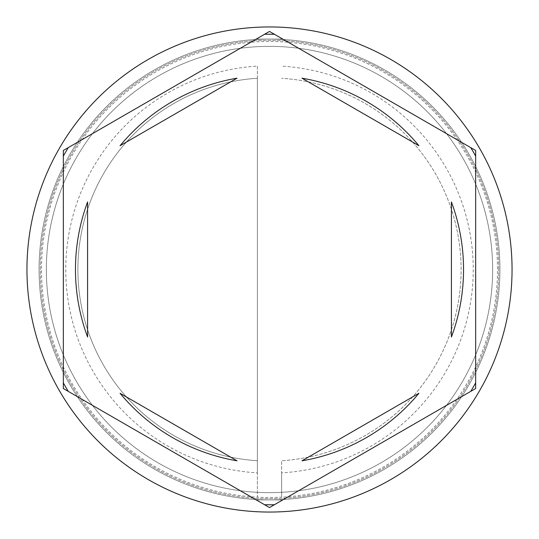 <?xml version="1.0" encoding="UTF-8"?>
<svg xmlns="http://www.w3.org/2000/svg" width="539" height="539" viewBox="0 0 539 539"><rect width="100%" height="100%" fill="white"/><g stroke="black" fill="none" stroke-linecap="round" stroke-linejoin="round"><path stroke-width="0.4" stroke-dasharray="2.69 2.02" d="M499.922 269.5A230.422 230.422 0 0 0 269.5 39.078A230.422 230.422 0 0 0 39.078 269.5A230.422 230.422 0 0 1 269.5 39.078A230.422 230.422 0 0 1 499.922 269.5A230.422 230.422 0 0 1 269.5 499.922A230.422 230.422 0 0 1 39.078 269.5A230.422 230.422 0 0 0 269.5 499.922A230.422 230.422 0 0 0 499.922 269.5A230.422 230.422 0 0 0 269.5 39.078A230.422 230.422 0 0 0 39.078 269.5A230.422 230.422 0 0 1 269.5 39.078A230.422 230.422 0 0 1 499.922 269.5A230.422 230.422 0 0 1 269.5 499.922A230.422 230.422 0 0 1 39.078 269.5A230.422 230.422 0 0 0 269.5 499.922A230.422 230.422 0 0 0 499.922 269.5A230.422 230.422 0 0 0 269.5 39.078A230.422 230.422 0 0 0 39.078 269.5A230.422 230.422 0 0 1 269.5 39.078A230.422 230.422 0 0 1 499.922 269.5A230.422 230.422 0 0 0 269.5 39.078A230.422 230.422 0 0 0 39.078 269.5A230.422 230.422 0 0 1 269.5 39.078A230.422 230.422 0 0 1 499.922 269.5A230.422 230.422 0 0 0 269.5 39.078A230.422 230.422 0 0 0 39.078 269.5A230.422 230.422 0 0 0 269.5 499.922A230.422 230.422 0 0 0 499.922 269.5A230.422 230.422 0 0 0 269.5 39.078A230.422 230.422 0 0 0 39.078 269.5A230.422 230.422 0 0 0 269.5 499.922A230.422 230.422 0 0 0 499.922 269.5A230.422 230.422 0 0 0 269.5 39.078A230.422 230.422 0 0 0 39.078 269.5A230.422 230.422 0 0 0 269.5 499.922A230.422 230.422 0 0 0 499.922 269.5A230.422 230.422 0 0 0 269.5 39.078A230.422 230.422 0 0 0 39.078 269.5A230.422 230.422 0 0 0 269.5 499.922A230.422 230.422 0 0 0 499.922 269.5A230.422 230.422 0 0 1 269.5 499.922A230.422 230.422 0 0 1 39.078 269.5A230.422 230.422 0 0 0 269.5 499.922A230.422 230.422 0 0 0 499.922 269.5A230.422 230.422 0 0 1 269.5 499.922A230.422 230.422 0 0 1 39.078 269.5A230.422 230.422 0 0 0 269.5 499.922A230.422 230.422 0 0 0 499.922 269.5A230.422 230.422 0 0 1 269.5 499.922A230.422 230.422 0 0 1 39.078 269.5A230.422 230.422 0 0 0 269.5 499.922A230.422 230.422 0 0 0 499.922 269.5A230.422 230.422 0 0 1 269.5 499.922A230.422 230.422 0 0 1 39.078 269.5A230.422 230.422 0 0 0 269.5 499.922A230.422 230.422 0 0 0 499.922 269.5M492.646 269.5A223.146 223.146 0 0 0 269.5 46.354A223.146 223.146 0 0 0 46.354 269.5A223.146 223.146 0 0 0 269.5 492.646A223.146 223.146 0 0 0 492.646 269.5A223.146 223.146 0 0 0 269.5 46.354A223.146 223.146 0 0 0 46.354 269.5A223.146 223.146 0 0 0 269.5 492.646A223.146 223.146 0 0 0 492.646 269.5A223.146 223.146 0 0 0 269.5 46.354A223.146 223.146 0 0 0 46.354 269.5A223.146 223.146 0 0 0 269.5 492.646A223.146 223.146 0 0 0 492.646 269.5A223.146 223.146 0 0 0 269.5 46.354A223.146 223.146 0 0 0 46.354 269.5A223.146 223.146 0 0 0 269.5 492.646A223.146 223.146 0 0 0 492.646 269.5A223.146 223.146 0 0 0 269.5 46.354A223.146 223.146 0 0 0 46.354 269.5A223.146 223.146 0 0 0 269.5 492.646A223.146 223.146 0 0 0 492.646 269.5A223.146 223.146 0 0 0 269.5 46.354A223.146 223.146 0 0 0 46.354 269.5A223.146 223.146 0 0 1 269.5 46.354A223.146 223.146 0 0 1 492.646 269.5A223.146 223.146 0 0 1 269.5 492.646A223.146 223.146 0 0 1 46.354 269.5A223.146 223.146 0 0 0 269.5 492.646A223.146 223.146 0 0 0 492.646 269.5A223.146 223.146 0 0 0 269.5 46.354A223.146 223.146 0 0 0 46.354 269.5A223.146 223.146 0 0 1 269.5 46.354A223.146 223.146 0 0 1 492.646 269.5A223.146 223.146 0 0 1 269.5 492.646A223.146 223.146 0 0 1 46.354 269.5A223.146 223.146 0 0 0 269.5 492.646A223.146 223.146 0 0 0 492.646 269.5M281.627 472.878L281.627 497.174A227.997 227.997 0 0 1 257.373 497.174L257.373 66.122A203.742 203.742 0 0 0 65.758 269.5A203.742 203.742 0 0 0 257.373 472.878L257.373 497.174A227.997 227.997 0 0 1 41.503 269.5A227.997 227.997 0 0 1 281.627 41.826A227.997 227.997 0 0 1 497.497 269.5A227.997 227.997 0 0 1 281.627 497.174L281.627 460.73A191.614 191.614 0 0 0 461.114 269.5A191.614 191.614 0 0 0 281.627 78.27A191.614 191.614 0 0 1 461.114 269.5A191.614 191.614 0 0 1 281.627 460.73L281.627 472.878A203.742 203.742 0 0 0 473.242 269.5A203.742 203.742 0 0 0 281.627 66.122M470.749 147.632L475.667 150.469L475.667 388.531L269.5 507.563L63.332 388.531L63.332 150.469L269.5 31.437L470.749 147.632M512.05 269.5A242.55 242.55 0 0 0 269.5 26.95A242.55 242.55 0 0 0 26.95 269.5A242.55 242.55 0 0 0 269.5 512.05A242.55 242.55 0 0 0 512.05 269.5M75.46 269.5A194.04 194.04 0 0 0 87.587 337.023L87.587 201.977A194.04 194.04 0 0 0 75.46 269.5M418.931 145.719A194.04 194.04 0 0 0 301.981 78.195L418.931 145.719M451.412 337.023A194.04 194.04 0 0 0 451.412 201.977L451.412 337.023M301.981 460.805A194.04 194.04 0 0 0 418.931 393.281L301.981 460.805M120.069 393.281A194.04 194.04 0 0 0 237.019 460.805L120.069 393.281M237.019 78.195A194.04 194.04 0 0 0 120.069 145.719L237.019 78.195M257.373 66.122L257.373 78.27A191.614 191.614 0 0 0 77.885 269.5A191.614 191.614 0 0 0 257.373 460.73L257.373 472.878M257.373 78.27A191.614 191.614 0 0 0 77.885 269.5A191.614 191.614 0 0 0 257.373 460.73L257.373 78.27M257.373 499.922L281.627 499.922L257.373 499.922M257.373 39.078L281.627 39.078L257.373 39.078M498.71 269.5A229.21 229.21 0 0 0 269.5 40.29A229.21 229.21 0 0 0 40.29 269.5A229.21 229.21 0 0 0 269.5 498.71A229.21 229.21 0 0 0 498.71 269.5A229.21 229.21 0 0 1 269.5 498.71A229.21 229.21 0 0 1 40.29 269.5A229.21 229.21 0 0 1 269.5 40.29A229.21 229.21 0 0 1 498.71 269.5"/><path stroke-width="0.81" d="M470.749 147.632A235.273 235.273 0 0 1 475.667 156.148M264.582 34.28A235.273 235.273 0 0 1 274.418 34.28M63.332 156.148A235.273 235.273 0 0 1 68.251 147.632M512.05 269.5A242.55 242.55 0 0 0 269.5 26.95A242.55 242.55 0 0 0 26.95 269.5A242.55 242.55 0 0 0 269.5 512.05A242.55 242.55 0 0 0 512.05 269.5M75.46 269.5A194.04 194.04 0 0 0 87.587 337.023L87.587 201.977A194.04 194.04 0 0 0 75.46 269.5M418.931 145.719A194.04 194.04 0 0 0 301.981 78.195L418.931 145.719M451.412 337.023A194.04 194.04 0 0 0 451.412 201.977L451.412 337.023M301.981 460.805A194.04 194.04 0 0 0 418.931 393.281L301.981 460.805M120.069 393.281A194.04 194.04 0 0 0 237.019 460.805L120.069 393.281M475.667 150.469L269.5 31.437L63.332 150.469L63.332 388.531L269.5 507.563L475.667 388.531L475.667 150.469M475.667 382.852A235.273 235.273 0 0 1 470.749 391.368M274.418 504.72A235.273 235.273 0 0 1 264.582 504.72M68.251 391.368A235.273 235.273 0 0 1 63.332 382.852M237.019 78.195A194.04 194.04 0 0 0 120.069 145.719L237.019 78.195"/></g></svg>
